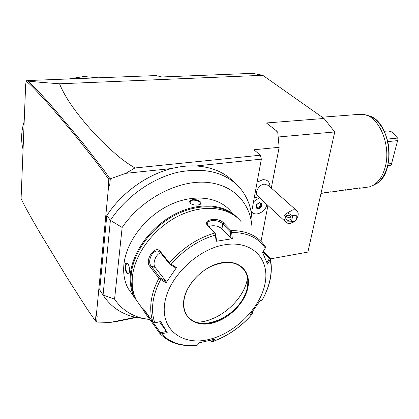 <?xml version="1.0" encoding="UTF-8"?>
<svg xmlns="http://www.w3.org/2000/svg" width="419" height="419" viewBox="0 0 419 419"><rect width="100%" height="100%" fill="white"/><g stroke="black" fill="none" stroke-linecap="round" stroke-linejoin="round"><path stroke-width="0.63" d="M159.545 321.802L167.228 332.602L160.697 321.546L153.92 323.033L153.108 322.321C150.845 316.12 150.191 309.196 151.144 301.554C152.155 293.892 154.752 286.13 158.948 278.268L166.018 282.846L176.514 267.563L175.519 267.793L169.915 264.379L169.496 262.87C182.396 248.085 197.438 238.154 214.617 233.09L207.588 225.542C201.874 219.237 218.833 216.796 223.751 223.138L230.916 230.565C245.293 230.529 256.135 235.033 263.446 244.068L265.274 246.576L265.646 247.414L265.3 248.074C258.287 237.704 247.063 232.514 231.628 232.487L232.325 238.689L216.12 241.302L215.424 235.022C198.569 240.035 183.805 249.792 171.13 264.295L176.514 267.563M166.474 331.45L160.456 332.759L160.346 333.718L159.948 333.592L151.018 321.001C147.567 316.628 144.801 312.674 142.732 309.138L142.575 308.127L144.361 309.96L153.108 322.321M142.732 309.138L136.479 300.287C132.844 293.269 131.524 285.161 132.514 275.969C135.065 252.867 154.999 227.145 179.625 215.45C204.257 203.676 229.659 207.133 241.37 221.976M264.965 283.941C260.11 308.368 234.797 333.519 208.772 339.516C182.726 345.869 160.948 330.23 164.625 303.932C167.888 277.713 197.401 248.902 224.972 244.738C252.599 240.176 270.192 259.471 264.965 283.941M167.228 332.602L161.456 333.854C170.297 342.952 182.27 346.702 197.37 345.109L199.365 342.784L214.743 339.212L212.679 341.532C227.983 335.954 241.213 326.736 252.369 313.873L250.515 314.297L260.215 300.543L262.084 300.203C270.234 285.789 272.989 271.941 270.349 258.659M263.3 251.327L270.323 258.539L270.15 259.701L267.5 264.106L262.587 252.479L265.3 248.074M231.628 232.487L230.916 230.565M158.948 278.268L149.84 266.426C144.236 260.424 154.972 244.565 160.152 251.3L169.496 262.87M216.12 241.302L216.476 240.637L215.748 234.106L208.353 226.166L207.431 223.908C207.405 219.022 219.352 219.771 222.767 224.013L230.288 231.838L231.005 238.306L221.965 228.8C218.021 225.768 213.58 224.993 208.646 226.485M231.12 231.398L230.288 231.838M232.325 238.689L231.005 238.306M214.617 233.09L215.424 233.844L215.424 235.022M171.13 264.295L169.983 263.85M215.748 234.106L215.424 233.844M160.681 252.924C155.831 253.935 152.076 263.891 155.219 267.469L166.113 281.495L166.018 282.846M166.113 281.495L160.503 278.111L151.044 265.861C147.001 261.508 152.668 249.085 158.466 251.201L160.241 252.379L169.915 264.379M160.503 278.111L159.822 278.682M134.74 296.406C131.545 289.686 130.409 282.029 131.336 273.424C133.671 252.537 150.217 229.329 171.926 216.822C193.651 204.299 217.838 203.655 232.095 213.936M139.726 304.885L134.473 297.448C130.838 290.44 129.513 282.348 130.487 273.183C132.959 250.567 152.092 225.427 176.074 213.559C200.067 201.623 225.281 204.163 237.662 218.037M231.178 211.773C219.462 196.993 194.322 193.374 170.067 204.797C145.822 216.141 126.318 241.37 123.94 264.19C123.013 273.272 124.37 281.301 127.999 288.282L134.473 297.448M129.44 271.742L128.806 273.932C126.653 274.497 125.37 271.716 124.962 265.594C125.328 263.315 126.124 262.493 127.35 263.127C129.015 264.939 129.712 267.809 129.44 271.742M197.957 205.001C195.191 205.294 192.813 204.849 190.818 203.665C188.817 201.749 189.482 200.387 192.813 199.58C197.799 198.899 203.524 202.99 199.989 204.435L197.957 205.001M129.005 273.56L128.617 273.827C126.732 273.13 125.7 270.438 125.522 265.751L126.863 263.289L127.785 263.525M251.919 226.302C252.725 211.307 248.718 198.506 239.898 187.906C225.663 172.298 205.006 167.081 177.939 172.246C152.244 178.169 125.883 196.71 110.396 220.326L122.149 227.486C141.8 198.632 178.342 179.819 206.939 182.38C235.651 184.837 253.139 206.441 252.002 232.608M150.075 319.702L141.502 318.084C129.953 314.947 120.976 308.635 114.576 299.14L103.074 295.039C110.113 305.98 120.164 313.218 133.221 316.748L143.691 318.623M122.149 227.486L114.576 299.14M110.396 220.326L103.074 295.039L99.706 289.922L106.803 215.607L110.396 220.326M96.637 322.059L95.401 320.912L95.909 315.517L96.27 316.094L97.198 316.204L96.637 322.059L110.244 322.421L135.379 317.283M99.706 289.922L101.147 292.111M108.196 185.69L109.658 185.727L108.6 186.193L108.196 185.69L108.804 179.301L96.873 162.85L77.887 138.836C64.866 122.982 54.093 110.317 45.566 100.848C37.375 91.771 31.582 85.775 28.188 82.862L26.072 81.37L26.607 80.699L27.507 80.977C30.802 81.406 35.72 81.998 59.556 83.79C61.666 89.189 65.018 95.412 69.601 102.472C77.714 114.544 87.89 126.899 100.141 139.543C119.598 158.56 126.156 162.514 134.908 167.972L125.815 173.335L171.785 168.517C146.922 174.618 121.557 192.787 106.803 215.607M125.815 173.335L110.323 178.777L109.658 185.727M96.27 316.094L108.6 186.193M26.072 81.37L25.957 84.078L25.7 83.758L25.978 83.653M95.401 320.912L86.99 308.766L67.627 278.541L40.952 234.54C29.519 214.984 22.898 202.974 21.086 198.506L25.7 83.758M108.804 179.301L110.323 178.777M109.972 178.724L104.163 170.486L82.789 142.958L54.208 108.919C40.695 93.495 31.792 84.182 27.507 80.977M26.607 80.699L34.609 80.39M59.556 83.79L262.755 75.305L252.647 73.341L161.818 76.97L156.062 75.567L34.918 80.27M262.755 75.305L324.034 118.477L334.75 131.938L307.871 252.091L270.396 258.879M110.244 322.421L118.127 321.2L136.28 317.482M251.363 213.486L261.351 159.131L260.335 155.208L253.914 149.756L279.159 147.299L277.682 131.796L276.802 131.87L276.723 131.047L266.411 122.966L324.034 118.477M261.011 241.328L267.924 205.504M271.297 188.042L279.159 147.299M269.993 186.879L269.773 184.711C268.967 181.134 266.615 179.473 262.718 179.72L257.114 182.186M254.412 196.888L257.549 198.025M134.908 167.972L260.335 155.208M276.723 131.047L277.127 131.844M278.179 136.992L334.75 131.938M171.785 168.517C180.201 166.422 188.304 165.573 196.097 165.971L261.351 159.131M234.289 182.412C224.951 172.534 212.224 167.05 196.097 165.971M253.505 201.822L258.9 198.03L253.511 201.796M251.719 211.532L252.5 212.506M251.719 211.527L252.186 212.171C255.763 216.901 265.976 211.475 266.814 204.472M258.9 198.03L259.859 198.035M296.526 210.495L268.328 185.402L264.316 184.124C258.905 184.538 254.349 192.756 257.69 196.029L258.24 196.537M292.677 215.832L291.43 221.782L294.552 221.363L296.306 219.603C297.631 215.738 296.422 214.481 292.677 215.832L287.586 212.821L292.991 209.757L295.306 209.893L297.076 210.982C298.663 213.014 298.564 215.591 296.767 218.713M293.771 221.887L290.137 223.442L289.063 223.516L287.156 223.086L285.716 221.897L291.43 221.782M287.586 212.821C283.401 214.916 282.778 217.943 285.716 221.897M285.365 217.032L285.596 216.398C288.44 214.35 290.273 215.073 291.095 218.556L290.88 219.158C288.047 221.237 286.208 220.525 285.365 217.032M286.271 215.628C286.355 216.812 287.282 217.403 289.052 217.393L290.77 216.717M255.915 207.808L258.345 209.044L261.372 207.044L261.985 203.802L259.565 202.55L256.522 204.556L256.077 207.4M258.345 209.044L258.23 208.494L260.906 206.724L261.446 203.859M259.565 202.55L259.303 202.749M261.985 203.802L259.403 202.801M261.372 207.044L260.152 206.012L260.634 203.44M256.198 207.133L257.476 207.782L260.152 206.012M257.476 207.782L258.23 208.494L256.145 207.436M322.216 117.2L359.492 114.34L364.415 114.628C379.514 117.011 391.294 145.885 385.192 167.186C382.72 176.184 378.572 182.307 372.758 185.549L369.254 186.926L359.35 188.283L358.926 187.958M384.302 131.252L388.67 130.974L391.959 132.001L397.626 138.071L387.235 139.098M387.868 141.601L397.61 140.611L391.33 164.604L390.518 165.264L387.868 165.584M397.61 140.611L398.05 138.919L397.626 138.071M388.24 163.934L391.613 163.53M321.08 193.044L321.043 193.526L326.15 192.379L325.961 192.855L331.057 191.708L330.842 192.185L335.923 191.043L335.687 191.52L340.752 190.383L340.49 190.865L345.544 189.728L345.261 190.21L350.3 189.079L349.991 189.566L355.019 188.435L354.689 188.922L359.701 187.796L359.35 188.283M354.264 188.592L354.689 188.922M349.561 189.226L349.991 189.566M344.827 189.87L345.261 190.21M340.055 190.519L340.49 190.865M335.247 191.169L335.687 191.52M330.402 191.829L330.842 192.185M325.521 192.489L325.961 192.855M68.994 78.945L83.894 76.52L98.229 77.814M22.935 148.881C20.861 140.197 21.243 131.194 24.082 121.866M190.64 203.534L190.032 202.199C190.163 201.125 191.137 200.439 192.944 200.146C197.239 200.193 199.769 201.298 200.544 203.466L199.811 204.519M252.138 312.244L252.468 312.621L251.709 312.789M212.622 339.835L211.375 341.239L211.988 341.773L212.679 341.532M252.369 313.873L252.468 312.621M211.375 341.239L210.694 340.359M160.325 333.697L161.456 333.854M160.456 332.759L151.379 319.933C148.253 316.015 145.765 312.495 143.921 309.363M270.339 258.68L269.522 258.423L266.95 262.682M263.006 251.803L269.522 258.423M242.538 267.966L244.298 270.035C247.069 273.974 248.216 278.714 247.749 284.255L247.346 287.141C244.109 307.839 216.01 328.224 197.627 322.63C193.41 321.488 190.053 319.325 187.555 316.136M247.503 277.792L247.289 279.059C243.738 300.585 217.822 322.62 196.082 322.159M154.857 322.84C152.657 316.743 152.029 309.95 152.977 302.45C153.972 294.934 156.528 287.319 160.639 279.604M270.15 259.701C271.496 265.871 271.46 272.45 270.046 279.431C268.6 286.413 265.924 293.342 262.011 300.219M223.751 223.138L222.767 224.013L221.965 228.8M207.588 225.542L208.353 226.166M160.152 251.3L160.241 252.379M149.84 266.426L151.044 265.861L155.219 267.469M124.962 265.594L125.522 265.751M374.968 184.418L375.471 184.161C384.768 179.295 390.66 163.536 388.727 147.378C386.852 131.21 377.509 117.577 367.384 115.424L366.594 115.272M192.813 199.58L192.944 200.146M151.018 321.001L151.406 319.912M247.943 287.329C244.995 303.152 228.365 319.624 211.548 323.274C194.704 327.16 181.249 316.717 183.81 300.109C186.109 283.558 204.456 265.588 221.908 262.687C239.396 259.534 251.138 271.47 247.943 287.329M241.543 267.044L244.324 270.061C247.582 274.754 248.598 280.452 247.372 287.167C243.533 315.025 197.721 336.342 186.282 314.224C184.014 310.228 183.244 305.498 183.972 300.046M159.168 251.484L158.466 251.201M127.35 263.127L127.743 263.493M141.502 318.084L133.221 316.748M256.596 197.878L258.664 198.098M294.552 221.363L293.284 222.211M285.931 222.164L257.69 196.029M259.45 202.77L256.669 204.608L256.124 207.536M261.503 203.891L259.398 202.806M368.799 115.806C391.356 121.07 396.604 174.953 375.471 184.161L372.758 185.549M212.443 341.689C227.91 336.069 241.26 326.768 252.5 313.784M159.948 333.592C169.292 343.088 181.71 346.979 197.208 345.256M244.298 270.035L244.324 270.061C237.044 261.398 225.899 260.204 210.893 266.489C197.26 273.031 185.921 287.225 184.056 299.91C183.271 305.441 184.009 310.212 186.282 314.224M247.749 284.255L247.76 279.698"/></g></svg>
